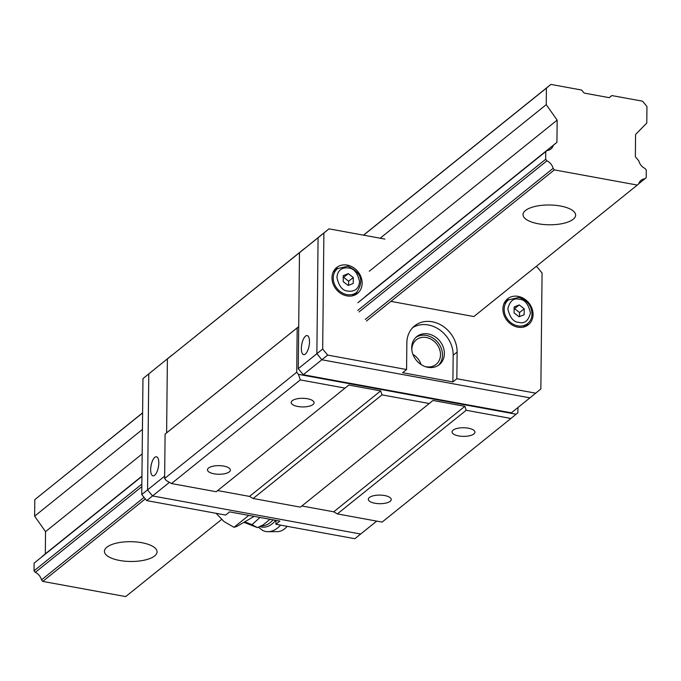 <?xml version="1.0" encoding="UTF-8"?>
<svg xmlns="http://www.w3.org/2000/svg" width="681" height="681" viewBox="0 0 681 681"><rect width="100%" height="100%" fill="white"/><g stroke="black" fill="none" stroke-linecap="round" stroke-linejoin="round"><path stroke-width="1.02" d="M390.92 301.368L473.865 316.554L637.314 185.07L554.368 169.884L366.489 321.006M145.317 498.901L42.75 581.404L125.696 596.59L221.572 519.475M573.206 219.256A26.312 9.9 0.6 0 1 543.625 224.5A26.312 9.9 0.6 0 1 523.025 214.609A26.312 9.9 0.6 0 1 549.431 204.99A26.312 9.9 0.6 0 1 575.641 215.162A26.312 9.9 0.6 0 1 573.206 219.256M154.613 555.96A26.312 9.9 0.6 0 1 125.032 561.195A26.312 9.9 0.6 0 1 104.423 551.312A26.312 9.9 0.6 0 1 130.837 541.684A26.312 9.9 0.6 0 1 157.047 551.857A26.312 9.9 0.6 0 1 154.613 555.96M554.368 169.884L553.108 168.352L365.229 319.474M144.066 497.377L41.498 579.871L42.75 581.404M553.108 168.352A9.968 8.402 51.2 0 0 546.92 160.827L545.668 159.294L545.745 151.599L547.03 150.535A9.968 8.402 51.2 0 0 550.92 148.96A9.968 8.402 51.2 0 0 553.355 145.291L556.922 142.329L557.16 120.12L546.239 104.644L546.409 88.13L550.895 84.41L581.651 90.045L583.838 92.71A1.107 0.936 -128.8 0 0 584.553 93.144L608.848 97.596A1.107 0.936 -128.8 0 0 609.555 97.426L611.81 95.561L642.558 101.188L646.95 106.534L646.78 123.048L635.577 134.472L635.347 156.69L638.838 160.937A9.968 8.402 51.2 0 0 645.026 168.471L646.286 170.003L646.201 177.698L644.924 178.762A9.968 8.402 51.2 0 0 641.034 180.337A9.968 8.402 51.2 0 0 638.599 184.006L637.314 185.07M142.61 412.822L34.799 499.65L34.62 516.155L45.542 531.64L45.312 553.849L41.737 556.811L141.946 476.206M41.498 579.871A9.968 8.402 51.2 0 0 35.31 572.346L141.835 486.66M141.946 476.368L34.127 563.119L34.05 570.814L35.31 572.346M359.04 311.949L546.92 160.827M363.484 235.158L550.895 84.41M546.409 88.13L363.594 235.183M142.61 412.933L34.799 499.65M34.62 516.155L142.431 429.439M380.168 238.214L546.239 104.644M45.542 531.64L142.176 453.904M369.272 271.242L557.16 120.12M45.312 553.849L141.946 476.121M369.042 293.451L556.922 142.329M365.476 296.414L553.355 145.291M547.03 150.535L359.151 301.657M644.924 178.762L638.667 183.793M609.333 97.553L611.81 95.561M545.668 159.294L357.789 310.417M141.861 484.097L34.05 570.814M34.127 563.119L141.946 476.394M357.865 302.722L545.745 151.599M164.623 478.496L166.36 480.616L171.476 483.544L216.209 491.733L345.046 388.102L300.304 379.913L298.457 374.363L296.712 372.252L297.18 327.859L298.704 326.591L299.478 252.694L167.39 358.947L166.615 432.844L165.091 434.103L164.623 478.496L296.712 372.252M169.416 482.361L152.544 495.938L147.564 489.886L148.781 373.903L142.967 378.585L172.463 354.733L148.781 373.903L147.564 489.886L152.544 495.938L360.658 534.032L376.721 521.11M298.457 374.363L516.121 414.21L510.937 418.466L466.196 410.277L464.876 406.319L432.954 400.471L429.251 403.518L381.998 394.869L380.67 390.903L348.749 385.063L345.046 388.102M517.952 407.51L517.9 412.737L516.121 414.21M510.937 418.466L382.101 522.097L337.359 513.908L333.716 511.814L301.853 505.983M429.251 403.518L300.415 507.141L253.162 498.492L249.51 496.406L217.656 490.567M297.18 327.859L165.091 434.103M304.552 248.488L167.39 358.947L166.615 432.844L298.704 326.591M292.243 400.709A11.449 4.307 0.6 0 1 305.114 398.428A11.449 4.307 0.6 0 1 314.077 402.735A11.449 4.307 0.6 0 1 302.585 406.923A11.449 4.307 0.6 0 1 291.187 402.488A11.449 4.307 0.6 0 1 292.243 400.709M208.522 468.051A11.449 4.307 0.6 0 1 221.393 465.77A11.449 4.307 0.6 0 1 230.365 470.069A11.449 4.307 0.6 0 1 218.865 474.257A11.449 4.307 0.6 0 1 207.467 469.83A11.449 4.307 0.6 0 1 208.522 468.051M300.304 379.913L171.476 483.544M249.51 496.406L380.67 390.903M381.998 394.869L253.162 498.492M333.716 511.814L464.876 406.319M453.103 430.154A11.449 4.307 0.6 0 1 465.974 427.872A11.449 4.307 0.6 0 1 474.946 432.18A11.449 4.307 0.6 0 1 463.455 436.368A11.449 4.307 0.6 0 1 452.048 431.941A11.449 4.307 0.6 0 1 453.103 430.154M369.383 497.496A11.449 4.307 0.6 0 1 382.262 495.215A11.449 4.307 0.6 0 1 391.226 499.513A11.449 4.307 0.6 0 1 379.734 503.702A11.449 4.307 0.6 0 1 368.327 499.275A11.449 4.307 0.6 0 1 369.383 497.496M466.196 410.277L337.359 513.908M142.967 378.585L141.75 494.559L164.649 476.147M154.825 457.334A9.696 3.737 100.4 0 1 156.477 456.781A9.696 3.737 100.4 0 1 158.409 466.987A9.696 3.737 100.4 0 1 152.987 475.849A9.696 3.737 100.4 0 1 150.773 467.643A9.696 3.737 100.4 0 1 154.825 457.334M298.261 368.676L316.869 353.711L318.078 237.729L323.16 233.523L299.478 252.694L298.261 368.676L303.232 374.729L511.354 412.822L529.954 397.857L321.841 359.764L303.232 374.729M412.941 354.426A15.791 13.297 -128.8 0 1 421.088 364.556M535.819 266.705L537.088 266.943L542.067 272.996L540.85 388.97L529.954 397.857L321.841 359.764L316.869 353.711L318.078 237.729L299.478 252.694M305.522 336.125A9.696 3.737 100.4 0 1 307.174 335.571A9.696 3.737 100.4 0 1 309.106 345.778A9.696 3.737 100.4 0 1 303.683 354.639A9.696 3.737 100.4 0 1 301.462 346.433A9.696 3.737 100.4 0 1 305.522 336.125M411.86 350.17A15.791 13.297 -128.8 0 1 416.278 339.828A15.791 13.297 -128.8 0 1 426.332 337.504A15.791 13.297 -128.8 0 1 439.5 349.038A15.791 13.297 -128.8 0 1 436.07 364.429A15.791 13.297 -128.8 0 1 425.021 366.531M152.544 495.938L360.658 534.032L354.844 538.714L275.916 524.268L279.874 521.084L229.599 511.882L225.649 515.066L146.73 500.612L152.544 495.938M141.75 494.559L146.73 500.612M275.958 520.369L275.916 524.268M322.675 349.038L316.869 353.711L321.841 359.764L327.655 355.09L322.675 349.038L323.892 233.055L318.078 237.729L328.974 228.842L384.876 239.074M438.351 365.365A18.004 15.169 51.2 0 0 441.126 347.957A18.004 15.169 51.2 0 0 426.349 335.444A18.004 15.169 51.2 0 0 415.861 337.393M535.768 393.184L456.849 378.738L452.891 381.913L402.624 372.711L406.574 369.536L327.655 355.09M428.213 333.954A18.004 15.169 -128.8 0 1 443.237 347.114A18.004 15.169 -128.8 0 1 439.322 364.658A18.004 15.169 -128.8 0 1 416.219 360.138A18.004 15.169 -128.8 0 1 416.755 336.601A18.004 15.169 -128.8 0 1 428.213 333.954M456.849 378.738L457.121 352.051A27.691 23.333 51.2 0 0 442.003 325.595A27.691 23.333 51.2 0 0 414.635 325.867A27.691 23.333 51.2 0 0 406.855 342.849L406.574 369.536M473.865 316.554L474.427 316.086M323.892 233.055L328.974 228.842M346.91 295.886A16.616 14.003 51.2 0 0 357.482 293.434A16.616 14.003 51.2 0 0 357.976 271.71A16.616 14.003 51.2 0 0 336.652 267.539A16.616 14.003 51.2 0 0 333.043 283.73A16.616 14.003 51.2 0 0 346.91 295.886M517.824 327.169A16.616 14.003 51.2 0 0 528.396 324.726A16.616 14.003 51.2 0 0 528.89 303.002A16.616 14.003 51.2 0 0 507.575 298.823A16.616 14.003 51.2 0 0 503.957 315.022A16.616 14.003 51.2 0 0 517.824 327.169M452.891 381.913L453.171 355.227A27.691 23.333 51.2 0 0 439.288 329.578A27.691 23.333 51.2 0 0 412.754 327.587M355.337 294.813A16.616 14.003 51.2 0 0 357.031 292.004M337.955 268.288A16.616 14.003 51.2 0 0 334.848 269.344M526.251 326.097A16.616 14.003 51.2 0 0 527.954 323.296M508.869 299.572A16.616 14.003 51.2 0 0 505.77 300.627M333.154 272.153A15.229 12.828 -128.8 0 1 333.571 271.796L337.521 268.62A15.229 12.828 -128.8 0 0 337.069 288.531A15.229 12.828 -128.8 0 0 356.614 292.353L352.664 295.537A15.229 12.828 -128.8 0 1 352.23 295.869M504.068 303.437A15.229 12.828 -128.8 0 1 504.485 303.088L508.435 299.904A15.229 12.828 -128.8 0 0 507.983 319.815A15.229 12.828 -128.8 0 0 527.537 323.645L523.578 326.82A15.229 12.828 -128.8 0 1 523.144 327.152M348.349 268.008C353.771 268.152 357.508 272.698 359.542 281.619C358.836 290.14 352.945 291.766 348.11 291.102C342.688 290.949 338.959 286.412 336.925 277.482C337.623 268.961 343.513 267.344 348.349 268.008L348.349 268.008M519.271 299.291C524.685 299.436 528.413 303.973 530.456 312.911C528.447 320.751 524.642 323.909 519.024 322.385C513.61 322.241 509.882 317.704 507.839 308.765C509.848 300.934 513.661 297.776 519.271 299.291M353.286 277.507L348.297 273.626L343.233 275.669L343.173 281.594L348.17 285.475L353.226 283.432L353.286 277.507L348.638 281.253L348.595 285.305M524.208 308.799L519.211 304.918L514.155 306.952L514.087 312.885L519.084 316.767L524.149 314.724L524.208 308.799L519.552 312.536L519.509 316.597M348.297 273.626L343.641 277.371L348.638 281.253M343.215 277.542L343.641 277.371M519.211 304.918L514.564 308.655L519.552 312.536M514.129 308.825L514.564 308.655M216.481 513.704L223.964 521.51L233.966 527.298L248.769 515.389M233.966 527.298L236.758 526.481L254.149 516.377M244.82 521.799L251.996 524.676L259.989 517.441M243.934 522.318L257.384 527.605L251.996 524.676M257.384 527.605L263.079 524.949L270.034 519.28M275.626 520.31A16.284 12.292 118.5 0 1 259.844 526.524M258.354 527.188L262.636 530.397A18.276 13.807 -61.5 0 0 267.965 531.691A18.276 13.807 -61.5 0 0 280.589 525.119M267.965 531.691L277.499 531.631A13.297 10.036 -61.5 0 0 287.127 526.319M457.121 352.051L453.171 355.227M273.055 519.833A15.952 12.054 118.5 0 1 261.232 525.877M356.614 292.353C364.292 281.083 361.313 272.366 347.685 266.22L337.521 268.62M527.537 323.645C532.023 319.9 533.104 314.537 530.788 307.574C528.26 302.109 524.2 298.755 518.607 297.503L508.435 299.904"/></g></svg>
